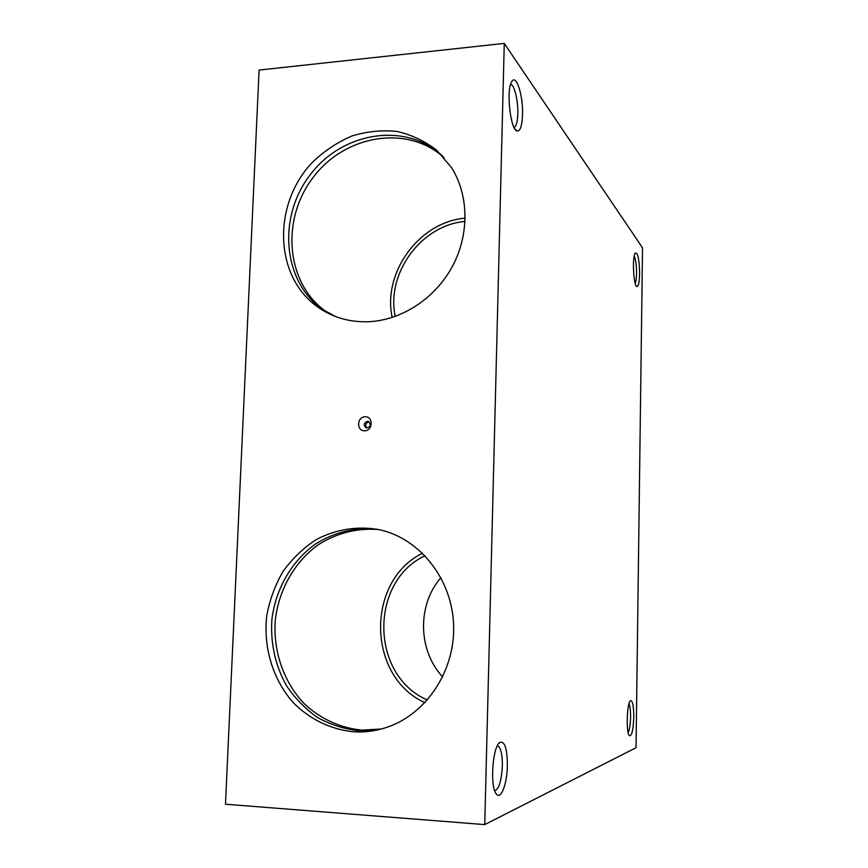 <?xml version="1.0" encoding="UTF-8"?>
<svg xmlns="http://www.w3.org/2000/svg" width="868" height="868" viewBox="0 0 868 868"><rect width="100%" height="100%" fill="white"/><g stroke="black" fill="none" stroke-linecap="round" stroke-linejoin="round"><path stroke-width="1.3" d="M366.958 428.032C364.896 425.146 365.547 423.096 368.922 421.902M484.745 824.6L636.038 747.717L642.526 247.814L504.265 43.4L259.098 70.069L225.474 804.224L484.745 824.6L504.265 43.4M365.124 416.759C373.5 416.51 373.001 430.767 364.625 430.832C356.271 431.038 356.781 416.857 365.124 416.759M368.52 321.735C401.526 320.303 434.944 298.646 452.25 266.671C469.512 234.696 469.035 195.224 451.458 167.557L436.843 150.37C424.973 141.137 411.714 134.833 397.056 131.459C382.007 129.896 367.001 131.393 352.039 135.951C337.522 142.168 324.404 150.869 312.686 162.045C272.519 203.654 273.93 275.33 316.787 306.339C331.836 317.232 349.088 322.364 368.52 321.735M353.873 731.822C364.799 732.429 375.551 731.019 386.13 727.579C426.242 714.635 455.407 670.584 453.606 624.884C452.011 579.162 420.253 539.093 380.347 529.903C358.213 525.563 335.623 529.154 315.67 539.939C302.975 548.348 292.071 558.894 282.957 571.567C275.102 585.195 269.698 599.864 266.769 615.596C263.08 647.398 272.91 679.926 293.677 703.102C310.158 719.496 331.185 729.63 353.873 731.822M425.049 555.726C369.356 581.603 370.039 675.38 427.392 700.02M440.922 577.611C417.183 604.681 417.758 650.338 442.68 676.953M522.536 114.695C522.102 125.697 520.333 131.155 517.219 131.046C510.731 130.743 505.99 91.346 511.469 82.167C515.852 72.565 523.285 95.144 522.536 114.695M507.379 765.663C507.151 784.184 500.662 800.914 496.105 793.688C489.726 786.007 492.731 746.144 499.87 742.39C504.742 740.903 507.248 748.661 507.379 765.663M639.629 273.8C639.401 282.263 638.479 286.494 636.852 286.494C633.445 286.071 632.045 256.19 635.311 253.033C637.893 252.664 639.336 259.586 639.629 273.8M633.792 716.99C633.282 729.923 631.828 736.173 629.409 735.706C625.893 733.08 626.924 702.071 630.548 700.704C632.631 700.552 633.716 705.977 633.792 716.99M422.542 553.209C365.905 580.79 366.546 676.324 424.94 702.711M378.915 529.578C357.03 527.831 336.697 532.963 317.938 544.974C294.35 562.204 278.671 590.012 275.254 620.436C273.073 650.989 283.489 681.619 303.843 703.308C319.945 718.628 340.18 728.057 361.902 730.107L381.302 729.022M377.461 529.274C355.37 527.136 334.777 532.008 315.681 543.889C291.67 560.988 275.557 588.949 271.868 619.665C270.371 643.329 275.254 665.365 286.538 685.774C295.044 698.349 305.362 708.917 317.504 717.489C330.448 724.639 344.227 729.066 358.842 730.758L379.837 729.402M465.064 221.448C421.132 225.094 385.934 273.507 395.255 316.44M465.183 218.139C419.19 221.904 382.376 272.574 392.195 317.471M444.199 157.813C407.765 124.287 345.301 134.692 313.424 177.061C280.885 218.888 285.778 282.295 324.968 310.766L330.166 314.27M443.005 156.468C406.886 121.672 343.489 131.307 310.885 173.904C277.576 215.937 282.219 280.288 321.844 309.073L328.581 313.511M628.964 703.85C630.07 706.085 630.613 710.48 630.591 717.044C630.385 724.726 629.571 729.88 628.139 732.494M634.215 256.082C635.745 259.293 636.526 265.022 636.559 273.279C636.461 278.216 635.994 281.558 635.17 283.304M497.342 745.786L497.646 745.829C500.836 747.5 502.398 754.173 502.355 765.847C501.52 780.885 498.97 789.196 494.695 790.781M510.579 84.478C514.301 84.315 518.25 100.558 517.816 113.632C517.567 121.053 516.482 125.567 514.55 127.162L514.04 127.401M367.446 421.349L368.824 421.674C371.363 425.504 370.376 427.523 365.862 427.74C363.334 424.919 363.855 422.781 367.446 421.349M324.968 310.766L335.905 316.668M316.787 306.339L321.844 309.073M636.222 285.908L636.852 286.494M498.753 743.485L499.87 742.39M514.832 128.833L517.219 131.046M513.943 127.216L514.55 127.162M366.502 427.967L365.862 427.74"/></g></svg>
